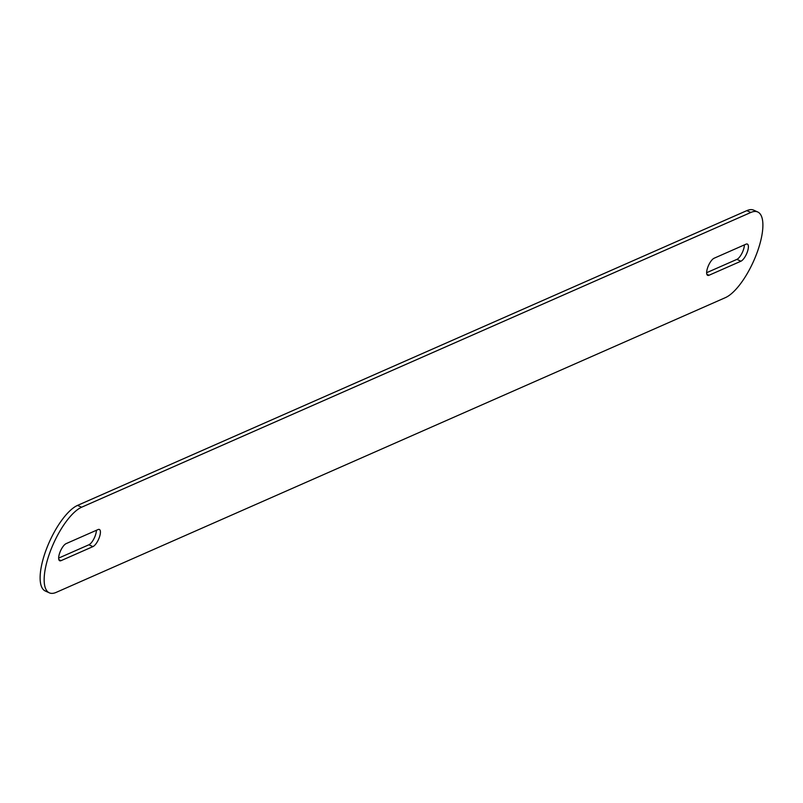 <?xml version="1.0" encoding="UTF-8"?>
<svg xmlns="http://www.w3.org/2000/svg" width="803" height="803" viewBox="0 0 803 803"><rect width="100%" height="100%" fill="white"/><g stroke="black" fill="none" stroke-linecap="round" stroke-linejoin="round"><path stroke-width="1.2" d="M725.45 297.612A47.287 16.612 114.5 0 0 759.387 245.678A47.287 16.612 114.5 0 0 757.741 211.992A47.287 16.612 114.5 0 0 750.835 212.464L81.605 507.225A47.287 16.612 114.5 0 0 50.408 551.059A47.287 16.612 114.5 0 0 49.324 592.835A47.287 16.612 114.5 0 0 56.22 592.363L725.45 297.612M745.997 244.182A9.455 3.322 -65.5 0 1 747.372 244.092A9.455 3.322 -65.5 0 1 747.703 250.827A9.455 3.322 -65.5 0 1 740.918 261.216L709.049 275.248A9.455 3.322 -65.5 0 1 707.674 275.349A9.455 3.322 -65.5 0 1 707.885 266.987A9.455 3.322 -65.5 0 1 714.128 258.225L745.997 244.182M706.64 272.699L736.893 259.379A9.455 3.322 114.5 0 0 743.678 248.99A9.455 3.322 114.5 0 0 744.381 244.895M99.723 536.223A9.455 3.322 114.5 0 0 99.391 529.488A9.455 3.322 114.5 0 0 98.006 529.589L66.137 543.621A9.455 3.322 114.5 0 0 59.904 552.384A9.455 3.322 114.5 0 0 59.683 560.745A9.455 3.322 114.5 0 0 61.068 560.645L92.927 546.612A9.455 3.322 114.5 0 0 99.723 536.223M96.39 530.301A9.455 3.322 -65.5 0 1 95.687 534.396A9.455 3.322 -65.5 0 1 88.902 544.775L58.649 558.105M49.324 592.835L45.289 591.008A47.287 16.612 -65.5 0 1 46.373 549.222A47.287 16.612 -65.5 0 1 77.57 505.388L746.81 210.637A47.287 16.612 -65.5 0 1 753.706 210.165L757.741 211.992M58.85 559.641L61.068 560.645M88.902 544.775L92.927 546.612M736.893 259.379L740.918 261.216M706.841 274.245L709.049 275.248M746.81 210.637L750.835 212.464M77.57 505.388L81.605 507.225"/></g></svg>

